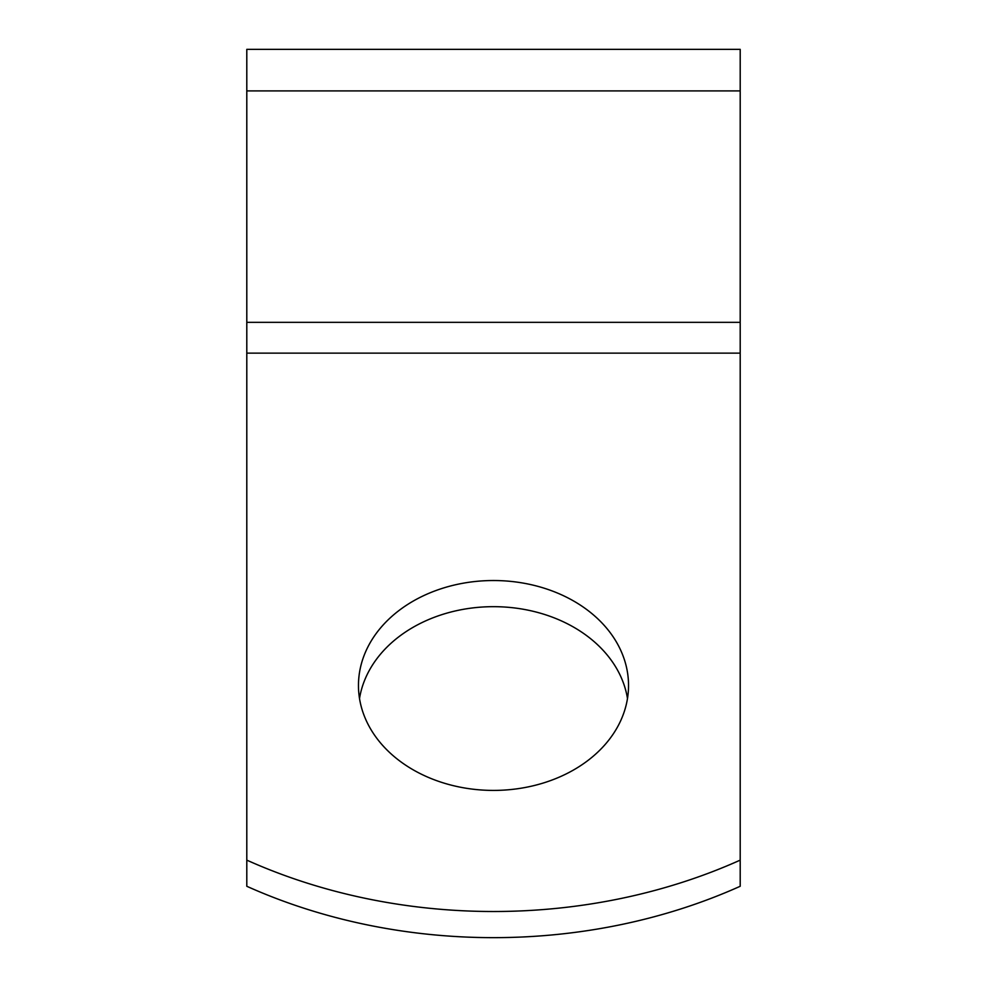 <?xml version="1.0" encoding="UTF-8"?>
<svg xmlns="http://www.w3.org/2000/svg" width="987" height="987" viewBox="0 0 987 987"><rect width="100%" height="100%" fill="white"/><g stroke="black" fill="none" stroke-linecap="round" stroke-linejoin="round"><path stroke-width="1.48" d="M493.5 937.65A493.401 383.45 0 0 0 740.201 886.277L740.201 860.133A493.401 383.45 0 0 1 493.5 911.507A493.401 383.45 0 0 1 246.799 860.133L246.799 886.277A493.401 383.45 0 0 0 493.5 937.65M246.799 49.35L246.799 90.903L740.201 90.903L740.201 49.35L246.799 49.35L246.799 860.133M246.799 322.342L740.201 322.342L740.201 90.903M359.515 698.549A135.034 104.943 180 0 1 493.5 606.672A135.034 104.943 180 0 1 627.485 698.549M493.5 580.529A135.034 104.943 0 0 0 358.466 685.471A135.034 104.943 0 0 0 493.5 790.414A135.034 104.943 0 0 0 628.534 685.471A135.034 104.943 0 0 0 493.5 580.529M740.201 322.342L740.201 860.133M246.799 353.136L740.201 353.136"/></g></svg>
